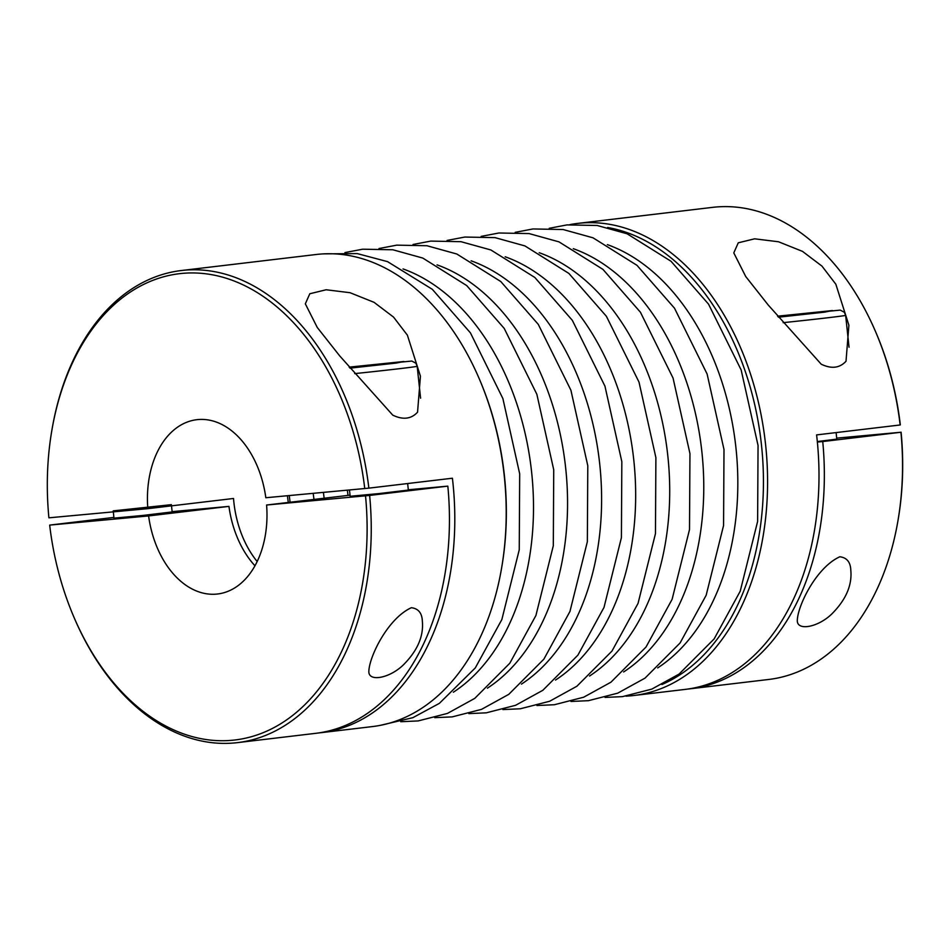 <?xml version="1.0" encoding="UTF-8"?>
<svg xmlns="http://www.w3.org/2000/svg" width="950" height="950" viewBox="0 0 950 950"><rect width="100%" height="100%" fill="white"/><g stroke="black" fill="none" stroke-linecap="round" stroke-linejoin="round"><path stroke-width="1.43" d="M318.286 732.984A237.714 160.562 -96.8 0 0 320.969 732.699A237.714 160.562 -96.8 0 0 452.817 481.852A237.714 160.562 -96.8 0 0 452.414 478.218L368.861 488.146A237.714 160.562 -96.8 0 0 181.284 270.536A237.714 160.562 -96.8 0 0 52.048 429.269L51.834 430.469A234.792 158.591 -96.8 0 0 48.901 517.821L147.832 508.666L233.522 498.477A87.768 59.292 -96.8 0 0 257.165 561.521M320.969 732.699L372.388 726.584A237.714 160.562 -96.8 0 0 501.636 567.862A237.714 160.562 -96.8 0 0 504.236 475.736A237.714 160.562 -96.8 0 0 479.121 378.48A237.714 160.562 -96.8 0 0 316.255 254.493L181.284 270.536M417.549 412.193L420.434 376.188L407.384 335.16L393.537 317.086L374.051 302.326L350.039 292.707L326.171 289.762L309.807 293.752L305.33 303.834L317.253 327.453L339.744 355.941L392.754 415.138C402.954 420.054 411.219 419.069 417.549 412.193M287.423 495.746A87.768 59.292 -96.8 0 0 288.313 502.431M368.861 488.146L265.822 497.741A87.768 59.292 -96.8 0 0 196.852 419.686A87.768 59.292 -96.8 0 0 147.832 508.666M625.967 696.16A237.714 160.562 -96.8 0 0 633.745 695.507A237.714 160.562 -96.8 0 0 765.593 444.659A237.714 160.562 -96.8 0 0 577.612 223.416A237.714 160.562 -96.8 0 0 569.893 224.616M633.745 695.507L685.164 689.403A237.714 160.562 -96.8 0 0 817.012 438.544A237.714 160.562 -96.8 0 0 816.596 434.91L900.149 424.971A237.714 160.562 -96.8 0 0 875.437 331.36A237.714 160.562 -96.8 0 0 712.583 207.361L577.612 223.416M846.011 361.249L848.896 325.244L835.834 284.216L821.999 266.142L802.512 251.382L778.501 241.763L754.633 238.818L738.269 242.808L733.792 252.89L745.714 276.509L768.206 304.997L821.216 364.194C831.416 369.111 839.681 368.125 846.011 361.249M839.824 556.771C816.299 567.435 797.834 605.482 797.311 620.231C796.658 631.251 817.701 627.475 831.547 614.222C845.821 600.02 852.245 585.354 850.808 570.214C850.488 562.103 846.83 557.626 839.824 556.771M687.836 689.047A237.714 160.562 -96.8 0 0 690.519 688.762A237.714 160.562 -96.8 0 0 822.736 441.548L900.932 432.25L836.689 438.14M690.519 688.762L768.716 679.464A237.714 160.562 -96.8 0 0 897.952 520.731A237.714 160.562 -96.8 0 0 900.932 432.25M113.204 510.874L171.38 504.664M113.311 511.86L113.976 518.154L143.106 515.423L172.164 511.931L171.511 505.851M113.893 517.406L49.673 525.101L148.604 515.933A87.768 59.292 -96.8 0 0 217.574 593.999A87.768 59.292 -96.8 0 0 266.594 505.02L369.633 495.425L447.83 486.127L408.31 489.784M172.128 511.646L228.95 506.386L148.604 515.933M349.481 489.998L350.158 496.28L379.287 493.549L408.346 490.069L407.645 483.538M350.039 495.176L266.594 505.02M900.149 424.971L900.327 424.899A234.792 158.591 -96.8 0 0 875.924 332.488L875.437 331.36M817.321 441.56L836.796 439.126L836.107 432.594M817.368 442.047L822.736 441.548M411.362 607.715C387.838 618.379 369.384 656.426 368.849 671.175C368.196 682.195 389.239 678.419 403.085 665.166C417.371 650.964 423.783 636.298 422.346 621.169C422.026 613.059 418.368 608.57 411.362 607.715M49.673 525.101A234.792 158.591 -96.8 0 0 74.076 617.512L74.563 618.64A237.714 160.562 -96.8 0 0 237.417 742.639L315.614 733.341A237.714 160.562 -96.8 0 0 447.83 486.127M237.417 742.639A237.714 160.562 -96.8 0 0 369.633 495.425M74.076 617.512A234.792 158.591 -96.8 0 0 264.147 732.272A234.792 158.591 -96.8 0 0 365.524 495.853M897.952 520.731L898.166 519.531A234.792 158.591 -96.8 0 0 901.099 432.179M661.924 684.523A234.792 158.591 -96.8 0 0 761.484 445.099A234.792 158.591 -96.8 0 0 607.584 227.489M364.753 488.585A234.792 158.591 -96.8 0 0 212.515 274.835A234.792 158.591 -96.8 0 0 51.834 430.469M501.636 567.862L501.838 566.651A234.792 158.591 -96.8 0 0 504.402 475.665A234.792 158.591 -96.8 0 0 479.596 379.608L479.121 378.48M778.204 316.861L818.864 312.253L777.86 316.457M349.742 367.816L390.402 363.197L349.398 367.401M228.95 506.386A87.768 59.292 -96.8 0 0 254.956 565.784M657.661 667.921A224.699 151.774 -96.8 0 0 735.953 447.949A224.699 151.774 -96.8 0 0 607.335 244.625M623.616 671.971A224.699 151.774 -96.8 0 0 701.896 451.998A224.699 151.774 -96.8 0 0 573.278 248.674M589.558 676.02A224.699 151.774 -96.8 0 0 667.838 456.048A224.699 151.774 -96.8 0 0 539.232 252.724M555.513 680.069A224.699 151.774 -96.8 0 0 633.793 460.097A224.699 151.774 -96.8 0 0 505.174 256.773M521.455 684.119A224.699 151.774 -96.8 0 0 599.735 464.146A224.699 151.774 -96.8 0 0 471.129 260.822M487.409 688.168A224.699 151.774 -96.8 0 0 565.689 468.196A224.699 151.774 -96.8 0 0 437.071 264.872M453.352 692.217A224.699 151.774 -96.8 0 0 531.632 472.245A224.699 151.774 -96.8 0 0 403.026 268.921M783.156 322.668A51.205 0.665 173.9 0 0 829.172 317.597A51.205 0.665 173.9 0 0 845.643 315.341L844.348 312.265L840.263 310.116L777.623 316.184L832.342 310.567L824.612 312.146L778.477 317.193M354.694 373.611A51.205 0.665 173.9 0 0 400.71 368.541A51.205 0.665 173.9 0 0 417.181 366.284L415.886 363.209L411.801 361.059L349.161 367.128L403.881 361.511L396.15 363.09L350.016 368.137M323.416 492.409A160.004 108.074 -96.8 0 0 324.152 498.168M289.263 495.567A160.004 108.074 -96.8 0 0 290.106 502.218M324.021 253.852L357.259 253.602L387.553 261.642L432.309 289.311L470.44 332.88L502.883 398.549L519.686 473.824L519.246 549.812L501.849 619.554L475.261 667.957L439.399 703.344L412.858 717.678L380.083 725.396M549.254 228.297L566.984 224.901L597.182 225.482L627.095 233.783L671.033 261.274L708.534 304.131L741.154 369.966L758.053 445.479L757.613 521.467L740.216 591.209L714.139 638.922L679.048 674.096L651.807 689.106L622.476 696.635L605.031 697.419M515.197 232.346L532.938 228.95L563.136 229.532L593.038 237.821L636.975 265.323L674.488 308.18L707.109 374.003L723.995 449.528L723.568 525.516L706.159 595.258L680.081 642.972L644.991 678.146L617.749 693.156L588.418 700.684L570.974 701.468M481.151 236.396L498.881 232.999L529.079 233.581L558.992 241.87L602.929 269.373L640.431 312.229L673.051 378.053L689.949 453.577L689.51 529.566L672.113 599.308L646.024 647.021L610.945 682.195L583.704 697.205L554.361 704.734L536.928 705.518M447.094 240.433L464.835 237.049L495.033 237.631L524.934 245.919L568.872 273.422L606.385 316.279L639.006 382.102L655.892 457.627L655.464 533.615L638.056 603.357L611.978 651.071L576.888 686.244L549.646 701.254L520.315 708.783L502.871 709.567M413.048 244.482L430.777 241.098L460.976 241.68L490.889 249.969L534.826 277.471L572.327 320.328L604.948 386.151L621.834 461.676L621.407 537.664L604.01 607.406L577.921 655.12L542.842 690.294L515.589 705.304L486.258 712.832L468.825 713.616M378.991 248.532L396.732 245.148L426.93 245.729L456.831 254.018L500.769 281.521L538.282 324.378L570.903 390.201L587.789 465.726L587.349 541.714L569.952 611.456L543.875 659.169L508.784 694.343L481.543 709.353L452.212 716.882L434.767 717.666M344.945 252.581L362.674 249.197L392.872 249.779L422.786 258.067L466.711 285.57L504.224 328.427L536.845 394.25L553.731 469.775L553.304 545.763L535.907 615.505L509.817 663.219L474.739 698.393L447.486 713.403L418.154 720.931L400.722 721.715M845.643 315.341L849.051 347.237M417.181 366.284L420.589 398.181M348.009 495.366L347.344 490.2M313.963 499.379L313.179 493.359"/></g></svg>
